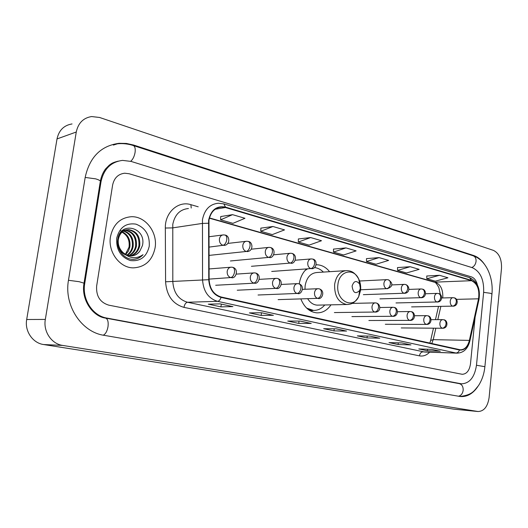 <?xml version="1.0" encoding="UTF-8"?>
<svg xmlns="http://www.w3.org/2000/svg" width="528" height="528" viewBox="0 0 528 528"><rect width="100%" height="100%" fill="white"/><g stroke="black" fill="none" stroke-linecap="round" stroke-linejoin="round"><path stroke-width="0.79" d="M300.848 298.947C304.346 307.501 309.692 312.14 316.886 312.853C322.568 312.952 327.268 310.286 330.99 304.841M329.591 271.689C326.027 267.267 321.809 264.957 316.932 264.772L316.186 264.779M306.451 269.036C302.617 272.712 300.221 277.655 299.27 283.879M110.484 236.65C107.686 251.915 119.816 268.066 133.439 267.861C145.193 267.115 152.414 260.403 155.1 247.744C157.813 232.439 145.484 216.031 131.267 216.724C120.146 217.727 113.216 224.367 110.484 236.65C107.686 251.915 119.816 268.066 133.439 267.861C145.193 267.115 152.414 260.403 155.1 247.744C157.813 232.439 145.484 216.031 131.267 216.724C120.146 217.727 113.216 224.367 110.484 236.65M208.969 220.249C210.619 212.071 214.896 207.662 221.806 207.016L225.443 207.517L471.55 280.698C477.404 283.655 479.728 289.694 478.526 298.815L469.379 340.395C467.755 346.566 464.746 349.701 460.357 349.807L221.12 296.987C213.774 294.683 209.774 288.922 209.121 279.695L208.969 220.249M208.613 220.15L208.758 279.688C209.425 289.146 213.53 295.06 221.06 297.416L459.459 350.024C464.343 350.526 467.722 347.351 469.59 340.501L478.731 298.934C479.965 289.588 477.583 283.397 471.583 280.361L225.502 207.101C216.665 205.531 211.035 209.88 208.613 220.15M439.487 275.306L426.835 278.758L435.283 281.173L447.942 277.781L439.487 275.306L426.756 276.005M410.197 266.719L397.571 270.395L406.534 272.956L419.166 269.353L410.197 266.719L397.518 267.571M379.084 257.605L366.518 261.518L376.035 264.238L388.621 260.396L379.084 257.605L366.491 258.621M232.544 214.658L220.598 219.82L232.947 223.344L244.966 218.295L232.544 214.658L220.724 216.553M272.95 226.499L260.773 231.297L272.303 234.597L284.533 229.891L272.95 226.499L260.852 228.136M310.675 237.554L298.327 242.029L309.118 245.117L321.506 240.728L310.675 237.554L298.36 238.96M345.979 247.903L333.498 252.08L343.622 254.978L356.129 250.879L345.979 247.903L333.505 249.097M477.424 284.962C476.355 280.645 474.355 277.952 471.431 276.89L129.215 173.765L124.714 173.217C118.18 174.002 114.134 177.982 112.596 185.15L96.644 286.057C96.017 296.083 100.056 302.445 108.755 305.151L462.198 374.286C466.666 374.055 469.425 370.616 470.468 363.97L475.114 317.13L470.468 363.97C469.425 370.616 466.666 374.055 462.198 374.286L108.755 305.151C100.056 302.445 96.017 296.083 96.644 286.057L112.596 185.15C114.134 177.982 118.18 174.002 124.714 173.217L129.215 173.765L471.431 276.89C474.355 277.952 476.355 280.645 477.424 284.962M410.962 344.896L398.112 344.546L388.984 342.606L401.808 342.929L410.632 344.857M440.299 351.206L427.403 350.777L418.79 348.949L431.68 349.351L439.976 351.166M311.23 323.446L298.749 323.413L287.734 321.07L300.148 321.064L311.23 323.446L299.977 321.064M273.412 315.308L261.155 315.414L249.374 312.906L261.551 312.761L273.101 315.282M232.901 306.596L220.922 306.86L208.296 304.174L220.176 303.857L232.591 306.57M379.79 338.191L367.026 337.933L357.324 335.874L370.055 336.098L379.467 338.158M346.612 331.056L333.973 330.904L323.644 328.706L336.237 328.825L346.289 331.023M333.973 330.904L334.224 328.805M367.026 337.933L367.244 336.046M220.922 306.86L221.298 304.141M261.155 315.414L261.499 312.787M298.749 323.413L299.046 321.064M299.99 321.064L310.913 323.413M427.403 350.777L427.568 349.226M398.112 344.546L398.303 342.837M333.498 252.08L333.505 249.051M298.327 242.029L298.366 238.913M260.773 231.297L260.852 228.083M220.598 219.82L220.724 216.506M366.518 261.518L366.491 258.575M397.571 270.395L397.518 267.524M426.835 278.758L426.756 275.966M476.48 365.218L483.648 292.281C484.11 279.668 480.348 271.471 472.355 267.703L131.135 161.429L122.569 160.393C110.972 161.872 103.785 169.006 101 181.804L84.718 283.569C81.88 299.27 92.677 315.843 106.748 318.047L461.531 383.823C469.636 383.42 474.619 377.216 476.48 365.218M501.501 268.376C501.811 259.235 499.138 253.242 493.475 250.404L99.568 117.473L91.628 116.556C83.332 117.876 78.21 123.031 76.27 132.013L45.329 319.427C43.085 331.485 51.539 343.952 62.687 345.431L478.084 411.523C484.031 411.272 487.7 406.626 489.1 397.597L501.501 268.376M72.046 123.948C63.928 125.275 58.918 130.264 57.017 138.93L26.69 319.499C24.493 331.102 32.736 343.108 43.619 344.54L453.631 409.141L478.084 411.523M484.295 264.026C481.219 259.703 477.649 256.859 473.583 255.486L133.683 145.061L126.403 143.444L119.057 143.299C100.947 145.787 89.661 157.1 85.213 177.243L68.482 280.183C63.815 305.547 81.536 332.165 104.056 335.326L460.436 396.548C467.155 396.983 472.936 393.677 477.781 386.628M115.295 162.162L114.49 162.294M125.4 254.351L129.037 247.163C129.848 240.207 127.499 235.211 121.988 232.181M123.836 230.835C130.779 233.138 133.868 238.412 133.109 246.642C132.363 250.345 130.449 253.222 127.367 255.275M123.453 231.059C130.119 233.541 133.069 238.768 132.29 246.748C131.591 250.252 129.809 253.044 126.944 255.11M125.393 230.129C133.386 231.587 137.056 236.953 136.409 246.22C135.432 250.708 132.977 253.882 129.043 255.73M124.997 230.274C132.733 231.97 136.264 237.323 135.577 246.325C134.666 250.615 132.35 253.724 128.627 255.644M123.512 252.991L127.01 255.136L130.871 255.908C134.607 255.849 137.61 254.225 139.88 251.038L142.454 245.546C146.718 227.41 120.232 220.645 117.863 239.039C115.975 248.622 123.539 258.958 132.416 259.354L132.706 259.36C136.772 259.34 140.217 257.783 143.042 254.687C136.363 259.202 129.855 258.641 123.512 252.991C119.612 249.506 117.863 245.124 118.265 239.837C119.486 233.442 122.885 230.03 128.462 229.601C136.607 230.934 140.369 236.326 139.742 245.791C138.494 251.09 135.485 254.463 130.706 255.908M119.552 234.168C121.691 231.257 124.384 229.772 127.631 229.733C135.775 231.059 139.531 236.452 138.904 245.896C137.722 250.998 134.858 254.324 130.297 255.889M139.88 251.038C137.735 253.829 135.089 255.44 131.947 255.869M125.796 254.991C122.219 253.387 119.678 250.569 118.173 246.53M121.433 231.554L121.895 231.7M122.344 231.865C128.152 234.782 130.654 239.844 129.848 247.058L128.39 251.117L125.664 254.503M121.169 231.851L121.526 231.99M122.351 230.65L123.394 230.756M122.159 230.828L123.011 230.96M122.509 230.518L124.971 230.129M122.621 230.419L124.568 230.254M116.708 238.201C116.081 249.605 120.635 257.057 130.376 260.548C140.349 261.65 146.632 256.898 149.239 246.286C149.899 235.224 145.471 227.845 135.967 224.143C125.968 222.691 119.552 227.377 116.708 238.201M120.127 230.254L126.918 235.237M143.042 254.687C140.481 257.36 137.504 258.898 134.105 259.307M360.32 288.215L359.647 284.077C356.4 280.13 353.879 280.797 352.09 286.09C353.06 292.908 355.582 294.38 359.654 290.492L360.32 288.215M345.22 270.692L317.216 272.481C310.728 272.95 306.695 277.372 305.131 285.747L304.979 289.265M323.387 272.085C320.747 269.445 317.79 267.94 314.497 267.577M307.395 268.97L305.026 270.508M308.411 309.626L313.625 310.411M306.623 308.088L313.434 310.405C317.797 310.523 321.578 308.708 324.773 304.973M307.692 298.742C310.187 302.729 313.348 304.861 317.183 305.138L318.424 305.111M442.721 297.95L442.774 297.515C443.078 289.634 440.649 284.559 435.475 282.289L209.444 217.939M225.443 207.517L215.173 209.253M459.459 350.024C458.72 351.938 457.545 352.935 455.928 353.001L217.562 301.336C208.375 298.505 203.366 291.324 202.547 279.8L202.462 219.694C204.521 209.537 209.84 204.052 218.427 203.227L223.793 203.894L225.502 207.101M188.437 208.527C180.028 209.352 174.814 214.612 172.788 224.314L172.814 281.701C173.606 292.697 178.497 299.541 187.493 302.247L424.618 352.024M208.408 223.232L202.204 223.443L172.537 227.898L165.323 228.03C164.901 212.401 178.312 200.515 190.898 204.679L198.205 206.804M429.634 352.196C426.578 355.311 423.185 356.532 419.456 355.859L183.968 307.375C184.576 304.313 185.75 302.603 187.493 302.247L217.562 301.336C219.061 301.145 220.222 299.838 221.06 297.416M469.59 340.501L469.887 340.903C467.874 348.836 463.571 352.922 456.964 353.153L422.987 351.853C421.087 352.037 419.905 353.371 419.456 355.859M478.731 298.934L479.015 299.389L469.847 341.088M183.968 307.375C172.715 304.062 166.591 295.528 165.587 281.787L208.758 279.688M471.583 280.361L469.484 277.596C477.358 281.345 480.533 288.605 479.015 299.389L478.969 299.6M165.587 281.787L165.323 228.03M190.898 204.679L191.215 208.039M431.785 343.556L433.211 339.649L435.851 328.198M469.379 340.395L433.211 339.649L430.65 340.468L429.812 343.121M478.526 298.815L456.449 299.356M437.818 319.638L440.867 306.405M471.55 280.698L434.247 282.163L209.378 218.189M147.081 149.998L473.088 255.763C475.213 256.588 476.203 258.463 476.058 261.386C475.603 264.396 474.184 266.442 471.801 267.524M491.938 294.116L490.631 293.311L483.641 292.347M484.889 366.696L476.474 365.257M458.41 396.238C461.043 395.63 462.627 393.65 463.168 390.284C463.274 386.648 461.974 384.43 459.261 383.632L105.534 318.087C93.403 316.767 80.81 300.188 84.025 283.173L83.965 283.549M103.237 335.174C105.541 334.112 107.131 331.287 108.009 326.7C108.563 321.776 107.738 318.905 105.534 318.087M68.462 280.282L79.174 281.701L84.025 283.173L100.241 181.856M85.18 177.434L95.713 178.867C98.281 179.632 99.832 180.385 100.36 181.117C101.284 176.431 103.006 172.385 105.521 168.967L109.25 165.172C111.236 163.911 111.375 162.888 118.285 161.113M117.493 143.788C122.813 143.279 128.053 143.847 133.228 145.504C134.944 146.243 135.557 148.566 135.069 152.467C134.31 156.532 132.845 159.476 130.68 161.297M453.631 409.141L477.774 411.477M43.619 344.54L62.687 345.431M26.69 319.499L45.329 319.427M57.017 138.93L76.27 132.013M472.481 255.565L473.583 255.486M132.726 145.352L133.683 145.061M459.063 383.599L460.7 383.711M105.382 318.061L106.748 318.047M83.952 283.622L84.718 283.569M100.221 182.002L101 181.804M360.558 290.321C360.98 286.301 360.38 282.553 358.743 279.074C353.674 267.392 339.141 270.884 337.92 284.513C335.458 300.439 352.796 310.015 358.756 296.505L360.558 290.321M359.647 284.077L358.743 279.074C354.176 271.24 350.658 271.003 346.823 270.593C340.27 271.069 336.204 275.656 334.627 284.354C334.33 295.977 338.402 302.696 346.83 304.504L348.401 304.445M309.903 310.642L313.309 310.405M225.047 235.052L223.456 234.887C221.278 235.066 219.925 236.438 219.41 239.006C219.239 242.213 220.427 244.312 222.988 245.315C224.875 244.794 226.136 242.953 226.756 239.798C227.014 237.171 226.446 235.587 225.047 235.052C229.838 235.554 230.597 245.065 223.892 245.441L224.954 245.282M222.988 245.315L208.916 247.124M248.246 241.408L246.715 241.243C244.603 241.415 243.302 242.768 242.801 245.309C242.636 248.45 243.784 250.51 246.239 251.473C248.153 250.985 249.414 249.183 250.021 246.088C250.259 243.507 249.671 241.949 248.246 241.408C252.958 241.897 253.664 251.249 247.078 251.592L247.995 251.473M246.239 251.473L208.969 255.407M270.554 247.52L269.082 247.361C267.036 247.52 265.769 248.86 265.287 251.368C265.129 254.45 266.237 256.463 268.6 257.4C270.534 256.931 271.801 255.176 272.389 252.133C272.613 249.605 271.999 248.068 270.554 247.52C276.784 249.196 273.643 258.746 269.379 257.506L270.178 257.42M268.6 257.4L230.399 260.971M292.024 253.407L290.605 253.249C288.618 253.4 287.39 254.714 286.928 257.195C286.777 260.225 287.839 262.192 290.116 263.096C292.07 262.654 293.337 260.938 293.911 257.954C294.116 255.466 293.489 253.948 292.024 253.407C298.267 255.242 294.868 264.495 290.842 263.201L291.535 263.135M290.116 263.096L251.42 266.297M312.695 259.07L311.322 258.911C309.401 259.063 308.213 260.357 307.765 262.805C307.619 265.782 308.649 267.709 310.84 268.587C312.807 268.165 314.074 266.488 314.635 263.558C314.827 261.116 314.18 259.618 312.695 259.07C317.948 259.743 316.734 269.3 311.513 268.686L312.127 268.633M310.84 268.587L271.702 271.445M388.278 279.781L387.057 279.629C385.354 279.761 384.311 280.988 383.909 283.325C383.797 286.097 384.694 287.872 386.595 288.658C388.601 288.308 389.862 286.77 390.37 284.038C390.509 281.754 389.816 280.335 388.278 279.781C393.023 282.803 393.485 286.651 387.11 288.73L387.486 288.717M386.595 288.658L360.611 289.766M405.577 284.519L404.389 284.374C402.732 284.493 401.716 285.707 401.333 288.017C401.227 290.743 402.092 292.486 403.927 293.245C405.946 292.915 407.2 291.403 407.695 288.724C407.827 286.473 407.121 285.074 405.577 284.519C410.058 285.872 410.157 293.139 404.415 293.317L404.752 293.304M403.927 293.245L363.343 294.67M422.301 289.1L421.139 288.955C419.536 289.073 418.546 290.275 418.176 292.552C418.07 295.231 418.909 296.947 420.684 297.686C422.704 297.37 423.958 295.891 424.446 293.251C424.565 291.034 423.845 289.654 422.301 289.1C426.571 289.595 426.802 297.686 421.139 297.752L421.45 297.746M420.684 297.686L379.929 298.874M438.471 293.535L437.336 293.39C435.778 293.509 434.821 294.69 434.465 296.941C434.366 299.581 435.178 301.257 436.894 301.976C438.92 301.679 440.167 300.227 440.642 297.627C440.748 295.449 440.029 294.083 438.471 293.535C442.688 294.03 442.926 301.97 437.323 302.042L437.6 302.036M436.894 301.976L396 302.947M454.126 297.825L453.017 297.68C451.506 297.792 450.575 298.96 450.226 301.184C450.133 303.785 450.919 305.435 452.582 306.134C454.608 305.844 455.849 304.425 456.311 301.864C456.416 299.719 455.684 298.373 454.126 297.825C458.271 298.32 458.561 306.095 452.984 306.2L453.235 306.194M452.582 306.134L411.583 306.9M232.657 267.313L231.356 267.175C229.119 267.32 227.726 268.726 227.185 271.385C227.014 274.586 228.188 276.646 230.716 277.57C232.617 277.141 233.878 275.352 234.498 272.204C234.749 269.491 234.135 267.861 232.657 267.313C239.25 268.884 235.957 279.107 231.436 277.669L232.274 277.596M230.716 277.57L209.121 279.101M255.578 273.009L254.331 272.87C252.166 273.009 250.82 274.395 250.298 277.022C250.133 280.157 251.269 282.176 253.697 283.074C255.625 282.665 256.885 280.916 257.486 277.827C257.717 275.161 257.083 273.557 255.578 273.009C262.178 274.745 258.621 284.658 254.364 283.16L253.697 283.074M277.629 278.487L276.428 278.348C274.329 278.487 273.029 279.847 272.527 282.44C272.369 285.516 273.464 287.489 275.801 288.361C277.741 287.971 279.008 286.262 279.596 283.232C279.814 280.619 279.154 279.035 277.629 278.487C284.229 280.394 280.454 289.964 276.415 288.446L277.042 288.407M275.801 288.361L237.244 290.222M298.855 283.76L297.693 283.622C295.66 283.754 294.4 285.094 293.918 287.654C293.766 290.677 294.822 292.611 297.073 293.449C299.033 293.086 300.3 291.41 300.874 288.44C301.072 285.866 300.399 284.308 298.855 283.76C305.448 285.833 301.468 295.06 297.647 293.528L298.195 293.502M297.073 293.449L258.047 295.007M319.295 288.836L318.173 288.704C316.206 288.829 314.985 290.156 314.516 292.677C314.378 295.647 315.394 297.535 317.566 298.353C319.539 298.003 320.806 296.373 321.361 293.449C321.545 290.928 320.859 289.39 319.295 288.836C325.888 291.073 321.71 299.977 318.094 298.432L318.575 298.406M317.566 298.353L278.124 299.627M376.345 303.006L375.316 302.881C373.534 302.993 372.425 304.267 372.002 306.695C371.884 309.507 372.794 311.289 374.748 312.035C376.754 311.738 378.015 310.207 378.53 307.435C378.675 305.039 377.949 303.56 376.345 303.006C381.176 304.339 381.025 312.18 375.184 312.101L375.52 312.094M374.748 312.035L334.376 312.563M393.499 307.349L393.056 307.283C391.327 307.395 390.258 308.649 389.842 311.045C389.73 313.81 390.621 315.559 392.502 316.285C394.515 316.001 395.776 314.503 396.277 311.777C396.409 309.415 395.67 307.963 394.06 307.408C398.666 307.831 398.66 316.536 392.911 316.345L393.208 316.345M392.502 316.285L351.905 316.595M410.619 311.599L410.203 311.54C408.52 311.645 407.484 312.88 407.088 315.249C406.982 317.968 407.834 319.684 409.655 320.39C411.675 320.12 412.929 318.648 413.424 315.968C413.549 313.652 412.797 312.213 411.18 311.659C415.694 312.081 415.767 320.602 410.038 320.45L410.309 320.443M409.655 320.39L368.874 320.496M427.165 315.711L426.776 315.652C425.146 315.757 424.142 316.978 423.753 319.315C423.654 321.988 424.486 323.671 426.241 324.364C428.267 324.106 429.521 322.661 430.003 320.027C430.115 317.744 429.356 316.325 427.733 315.77C432.221 316.206 432.221 324.601 426.604 324.416L426.241 324.364M443.177 319.684L442.807 319.631C441.23 319.73 440.253 320.938 439.877 323.242C439.784 325.875 440.59 327.532 442.292 328.198C444.319 327.961 445.566 326.542 446.035 323.948C446.14 321.697 445.375 320.298 443.744 319.75C448.173 320.186 448.193 328.429 442.629 328.251L442.292 328.198M316.18 264.825L316.932 264.772M221.806 207.016L218.414 207.59M469.484 277.596L223.793 203.894M456.964 353.153L424.697 352.024M430.723 340.157L433.481 328.178M435.455 319.645L438.504 306.445M440.365 294.584L438.867 287.635C436.722 283.721 435.184 281.899 434.247 282.163M473.088 255.763C486.116 259.941 493.581 277.537 491.951 293.964L484.895 366.617C484.15 373.89 481.985 380.266 478.408 385.73C474.177 390.68 472.402 395.089 459.822 396.475M133.353 145.543L146.956 149.959M459.683 383.698L459.261 383.632M113.362 145.081L119.057 143.299M459.512 383.684L461.531 383.823M124.331 230.254L124.793 230.182M127.631 229.733L128.462 229.601M312.259 310.424L313.434 310.405M317.183 305.138L346.83 304.504C350.671 304.227 354.196 304.115 358.756 296.505L359.654 290.492M310.537 311.005L313.269 310.411M208.857 236.762L222.559 235M227.806 243.421L245.929 241.336M251.236 249.196L268.382 247.434M273.689 254.8L289.978 253.301M295.251 260.231L310.768 258.958M359.548 281.008L386.694 279.649M391.591 284.929L404.059 284.387M408.87 289.417L420.842 288.968M425.561 293.759L437.065 293.396M441.705 297.977L452.767 297.686M209.055 268.95L230.644 267.234M236.339 274.111L253.697 272.917M215.681 285.265L254.364 283.16M259.288 279.365L275.867 278.381M281.332 284.453L297.191 283.648M302.537 289.37L317.724 288.724M352.077 303.402L374.999 302.887M379.876 307.507L392.773 307.289M397.538 311.685L409.939 311.54M414.605 315.731L426.538 315.652M385.308 324.278L426.604 324.416M431.105 319.651L442.596 319.631M401.234 327.934L442.629 328.251"/></g></svg>
